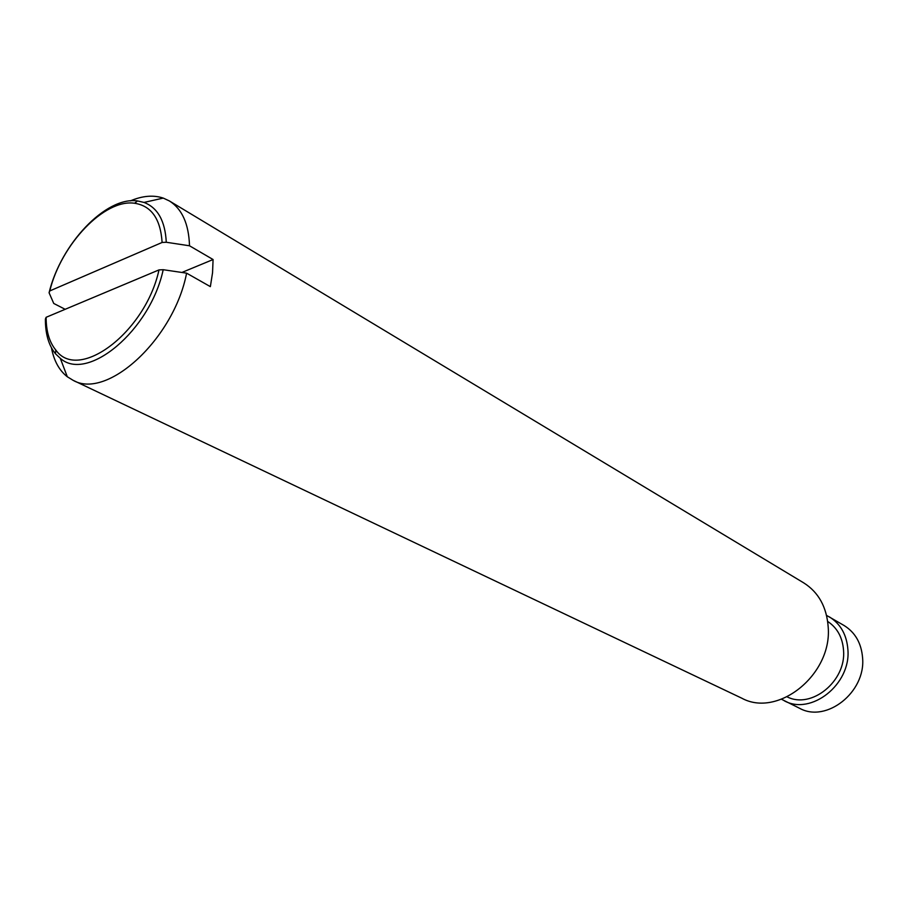 <?xml version="1.0" encoding="UTF-8"?>
<svg xmlns="http://www.w3.org/2000/svg" width="908" height="908" viewBox="0 0 908 908"><rect width="100%" height="100%" fill="white"/><g stroke="black" fill="none" stroke-linecap="round" stroke-linejoin="round"><path stroke-width="1.36" d="M826.564 615.408L844.031 625.476C855.234 632.422 861.42 643.25 862.6 657.96C865.801 692.248 826.269 723.245 799.562 708.274L781.527 699.274M829.288 616.838C840.547 623.83 846.755 634.771 847.902 649.651C851.023 684.337 811.082 715.81 784.217 700.749M827.687 621.447C837.312 627.848 842.601 637.53 843.555 650.48C846.256 681.17 811.434 709.375 787.179 696.867M130.366 200.872C142.477 195.765 153.441 194.834 163.258 198.092L169.365 200.94L803.75 582.891C818.596 592.322 826.734 607.066 828.198 627.122C832.25 674.496 777.997 718.092 741.813 698.207L73.049 380.282L67.305 376.763C59.168 370.373 53.89 360.714 51.461 347.798M181.872 272.468L213.074 259.529L212.551 272.706L210.361 286.633L186.594 273.16C174.007 338.877 107.042 400.19 73.049 380.282M49.781 290.935L49.077 292.762C60.688 244.082 105.895 196.207 137.505 200.94L144.009 202.427C157.754 207.716 165.177 220.996 166.278 242.266L162.112 242.459C160.557 218.93 151.386 205.866 134.6 203.256C104.431 198.682 61.142 244.286 49.781 290.935L162.112 242.459M159.002 269.903L163.202 269.71C150.387 330.24 87.338 382.79 60.291 358.32L55.456 353.723C48.669 345.392 45.321 333.849 45.4 319.083L46.115 317.301C46.126 331.238 49.35 342.146 55.785 350.023C78.485 382.393 145.484 332.407 159.002 269.903L46.115 317.301M186.594 273.16L163.202 269.71M166.278 242.266L189.511 245.784L213.074 259.529M169.365 200.94C182.065 208.919 188.785 223.867 189.511 245.784M65.172 309.299L53.754 303.465L49.077 292.762M134.6 203.256L137.505 200.94M55.785 350.023L55.456 353.723M60.291 358.32L67.305 376.763M144.009 202.427L163.258 198.092"/></g></svg>
